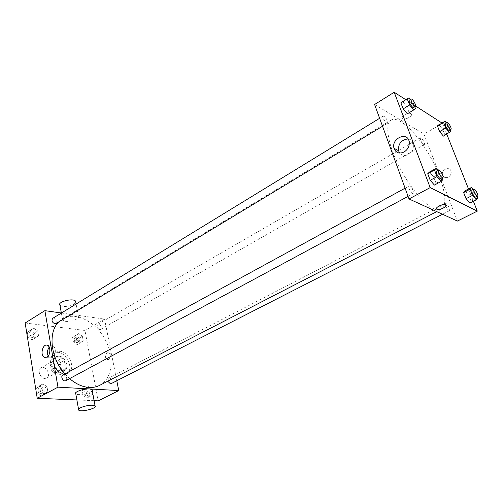 <?xml version="1.0" encoding="UTF-8"?>
<svg xmlns="http://www.w3.org/2000/svg" width="503" height="503" viewBox="0 0 503 503"><rect width="100%" height="100%" fill="white"/><g stroke="black" fill="none" stroke-linecap="round" stroke-linejoin="round"><path stroke-width="0.38" stroke-dasharray="2.52 1.89" d="M44.805 378.463L46.704 378.061C51.727 375.59 45.729 364.87 40.995 367.856C37.008 369.762 40.108 378.432 44.805 378.463M56.751 371.855L58.65 371.465C63.642 369.013 57.568 358.161 52.865 361.129C48.898 363.021 52.06 371.792 56.751 371.855M51.237 369.969L49.847 361.758L51.312 359.739L58.109 360.33L60.278 362.638L61.693 370.755L60.272 372.805L53.45 372.308L51.237 369.969L54.972 367.882L53.563 359.651L49.847 361.758M60.278 362.638L63.994 360.557L65.428 368.699L61.693 370.755M60.272 372.805L64.007 370.749L57.191 370.233L53.45 372.308M64.007 370.749L65.428 368.699M63.994 360.557L61.819 358.237L58.109 360.33M53.563 359.651L55.022 357.627L61.819 358.237M54.972 367.882L57.191 370.233M65.855 364.719C66.302 367.85 65.497 370.063 63.441 371.365C57.04 375.37 48.697 360.456 55.462 357.099C60.316 355.797 63.78 358.337 65.855 364.719M66.786 364.197C64.711 357.809 61.247 355.269 56.393 356.57C50.954 359.161 55.349 371.283 61.794 371.377L64.378 370.849C66.434 369.548 67.239 367.335 66.786 364.197M55.022 357.627L51.312 359.739M62.41 374.898L66.113 374.138C76.135 369.246 63.906 347.391 54.5 353.37C46.603 357.149 53.035 374.81 62.41 374.898M64.296 373.867L68.006 373.107C78.009 368.227 65.761 346.328 56.361 352.295C48.47 356.067 54.928 373.767 64.296 373.867M78.675 333.59L82.373 336.274L83.228 340.864L80.386 342.813L76.657 340.129L75.808 335.501L78.675 333.59L82.373 336.274L83.228 340.864L80.386 342.813L76.657 340.129L75.808 335.501L78.675 333.59L75.469 335.451L79.16 338.117L80.008 342.7L77.16 344.649L73.438 341.977L72.595 337.362L75.469 335.451M33.751 328.17L37.769 331.012L38.568 335.834L35.342 337.859L31.287 335.017L30.494 330.157L33.751 328.17L37.769 331.012L38.568 335.834L35.342 337.859L31.287 335.017L30.494 330.157L33.751 328.17L30.532 330.15L34.544 332.973L35.336 337.783L32.104 339.808L28.049 336.985L27.269 332.131L30.532 330.15M25.15 322.995L84.957 330.477L98.204 400.853M94.111 400.677L76.877 399.948M88.49 386.618L92.244 389.215L93.149 394.044L90.282 396.307L86.491 393.704L85.598 388.844L88.49 386.618L92.244 389.215L93.149 394.044L90.282 396.307L86.491 393.704L85.598 388.844L88.49 386.618L85.17 388.341L88.924 390.925L89.817 395.742L86.944 398.005L83.158 395.421L82.272 390.567L85.17 388.341M42.906 383.934L47.005 386.681L47.848 391.768L44.585 394.138L40.447 391.391L39.611 386.273L42.906 383.934L47.005 386.681L47.848 391.768L44.585 394.138L40.447 391.391L39.611 386.273L42.906 383.934L39.574 385.763L43.667 388.498L44.497 393.566L41.227 395.943L37.096 393.208L36.273 388.102L39.574 385.763M61.435 312.998L104.561 319.122L84.957 330.477M104.561 319.122L116.803 380.74M108.535 359.475C110.742 357.124 110.817 354.917 108.749 352.861C105.907 351.509 104.146 358.589 107.076 359.582L108.535 359.475C110.742 357.124 110.811 354.917 108.749 352.861C105.907 351.509 104.146 358.589 107.076 359.582L108.535 359.475M99.644 385.355C112.835 378.589 114.785 356.526 104.775 338.877C94.979 321.115 75.161 311.225 62.485 318.927L58.713 321.933M64.906 373.936L69.609 378.621M56.015 323.561C58.486 322.241 55.066 316.733 52.752 318.317M99.801 329.553L100.726 329.383C101.939 326.441 100.965 324.749 97.796 324.316C96.482 326.416 97.154 328.163 99.801 329.553M111.182 383.613C113.609 382.531 110.767 376.898 108.478 378.243L107.73 381.192M62.825 375.075L63.812 374.873C66.824 376.319 67.49 378.25 65.824 380.658M65.34 321.304C71.099 322.241 80.901 318.298 78.336 316.047C75.733 312.791 59.297 317.217 62.649 320.266L65.34 321.304M92.238 390.624C91.131 393.239 77.745 395.924 75.802 393.906M59.976 305.327L62.661 306.428C68.942 306.692 73.325 305.365 75.802 302.46M49.2 347.202C50.363 345.844 51.602 345.416 52.903 345.919C56.386 347.152 56.015 355.86 52.387 357.646L49.992 357.859L48.181 356.023M433.724 208.732C436.78 210.116 439.251 210.323 441.137 209.355C449.097 205.218 443.483 180.181 430.317 156.785C417.27 133.32 398.873 115.432 391.189 120.047C385.009 123.568 387.367 141.928 397.502 163.161C407.581 184.387 423.488 204.161 433.724 208.732M409.763 186.091C412.617 188.744 413.762 191.247 413.202 193.598C411.693 194.661 407.336 186.714 409.046 186.028L409.763 186.091M423.583 144.487L424.243 144.594C425.62 144.015 421.602 136.942 420.407 137.841C420.055 139.828 421.112 142.047 423.583 144.487M448.877 210.656L449.424 210.707C450.927 210.147 446.953 202.722 445.639 203.614C445.212 205.828 446.287 208.173 448.877 210.656M386.65 123.134L387.48 123.266C389.039 122.55 384.613 115.011 383.255 116.067C382.808 118.186 383.94 120.538 386.65 123.134M374.603 104.505L423.972 134.087L457.422 221.069M441.904 122.977L442.495 123.354L423.972 134.087M442.495 123.354L446.79 134.194M468.526 189.015L473.38 201.25M448.349 177.106C450.569 175.698 451.48 173.78 451.09 171.36C449.877 165.789 440.848 169.668 442.571 174.975C443.633 177.534 445.564 178.244 448.349 177.106C450.569 175.692 451.48 173.78 451.084 171.36C449.877 165.789 440.848 169.668 442.571 174.969C443.633 177.528 445.564 178.244 448.349 177.106M402.727 101.681L400.872 102.801L402.727 101.681L406.839 106.573L409.134 112.603L407.329 113.797L409.134 112.603L406.839 106.573L402.727 101.681L409.071 97.783M464.979 190.857L468.695 195.214L471.097 201.301L469.796 203.074L471.097 201.301L468.695 195.214L464.979 190.857M405.846 99.745L415.591 106.026M438.899 124.719L442.596 129.183L444.841 134.861L443.401 136.131L444.841 134.861L442.596 129.183L438.899 124.719M429.455 172.039L433.605 176.811L436.076 183.299L434.41 185.079L436.076 183.299L433.605 176.811L429.455 172.039M402.79 118.576L402.89 118.633C405.808 120.362 414.183 115.074 410.85 113.577C407.964 111.892 399.759 117.01 402.79 118.576L402.89 118.633C405.808 120.362 414.183 115.08 410.85 113.584C407.964 111.899 399.759 117.01 402.79 118.576M408.059 138.922C410.97 139.318 412.818 141.003 413.604 143.971C414.189 148.316 412.548 151.787 408.662 154.383C405.003 156.194 401.998 155.76 399.659 153.069M437.849 170.303L440.32 173.17L442.181 177.999M440.798 178.741C442.389 178.112 437.937 170.02 436.547 171.014M440.32 173.17L433.605 176.811M442.822 179.678L436.076 183.299M410.442 99.431L413.177 102.719L414.749 106.787M413.541 107.516C414.988 106.875 410.486 99.179 409.241 100.166M413.177 102.719L406.839 106.573M415.509 108.761L409.134 112.603M473.002 189.442L475.096 191.92L476.976 196.623M475.75 197.251C477.146 196.748 473.084 189.185 471.877 190.027M475.096 191.92L468.695 195.214M477.529 198.019L471.097 201.301M446.337 122.858L448.657 125.693L450.267 129.73M449.192 130.34C450.468 129.824 446.381 122.619 445.293 123.461M448.657 125.693L442.596 129.183M450.933 131.39L444.841 134.861M40.875 393.78L41.85 393.572C44.553 392.277 41.485 386.562 38.926 388.121C37.222 390.529 37.876 392.415 40.875 393.78L41.837 393.572C44.547 392.283 41.479 386.562 38.92 388.127C37.216 390.529 37.863 392.415 40.869 393.786M47.005 386.681L43.667 388.498M47.848 391.768L44.497 393.566M44.585 394.138L41.227 395.943M40.447 391.391L37.096 393.208M39.611 386.273L36.273 388.102M31.771 337.758L32.902 337.532C35.405 336.18 32.054 330.817 29.708 332.414C28.243 334.64 28.929 336.419 31.771 337.758M37.769 331.012L34.544 332.973M38.568 335.834L35.336 337.783M35.342 337.859L32.104 339.808M31.287 335.017L28.049 336.985M30.494 330.157L27.269 332.131M31.764 337.765L32.896 337.532C35.399 336.186 32.047 330.817 29.702 332.42C28.237 334.64 28.923 336.425 31.764 337.765M86.566 395.955L87.365 395.792C88.874 392.812 88 391.064 84.73 390.542C83.171 392.799 83.787 394.604 86.566 395.955M92.244 389.215L88.924 390.925M93.149 394.044L89.817 395.742M90.282 396.307L86.944 398.005M86.491 393.704L83.158 395.421M85.598 388.844L82.272 390.567M86.56 395.962L87.359 395.792C88.868 392.818 87.994 391.064 84.724 390.548C83.165 392.805 83.781 394.61 86.56 395.962M76.802 342.694L77.739 342.518C79.002 339.588 78.047 337.941 74.872 337.57C73.52 339.663 74.161 341.374 76.802 342.694L77.732 342.524C78.996 339.594 78.04 337.947 74.865 337.57C73.507 339.663 74.155 341.374 76.796 342.7M82.373 336.274L79.16 338.117M83.228 340.864L80.008 342.7M80.386 342.813L77.16 344.649M76.657 340.129L73.438 341.977M75.808 335.501L72.595 337.362M46.704 378.061L58.65 371.465M40.995 367.856L52.865 361.129M56.393 356.57L55.462 357.099M64.378 370.849L63.441 371.365M56.361 352.295L54.5 353.37M68.006 373.107L66.113 374.138M78.531 409.203L78.701 410.152M78.336 316.047L76.091 304.032M62.649 320.266L61.347 312.992M52.903 345.919L47.439 345.36M49.992 357.859L46.012 357.501M391.189 120.047L62.485 318.927M441.137 209.355L436.742 211.618M408.078 196.359L413.202 193.598M405.097 188.185L409.046 186.028M420.407 137.841L97.796 324.316M424.243 144.594L100.726 329.383M445.639 203.614L108.478 378.243M449.424 210.707L442.495 214.253M383.255 116.067L379.627 118.293M387.48 123.266L382.531 126.253M413.604 143.971L409.146 141.444"/><path stroke-width="0.75" d="M116.803 380.74L118.752 390.567L98.204 400.853L94.111 400.677M76.877 399.948L37.235 398.269L25.15 322.995L44.886 310.653L61.435 312.998M69.609 378.621C76.016 384.059 82.542 387.002 89.188 387.455C93.036 387.656 96.519 386.958 99.644 385.355L436.742 211.618M58.713 321.933C47.804 332.219 50.526 358.142 64.906 373.936M118.752 390.567L57.964 387.159L44.886 310.653M379.627 118.293L52.752 318.317C51.325 320.549 52.035 322.366 54.89 323.775L56.015 323.561L382.531 126.253M107.73 381.192L110.396 383.77L111.182 383.613L442.495 214.253M408.078 196.359L65.824 380.658C63.303 382.198 60.165 376.345 62.825 375.075L405.097 188.185M57.964 387.159L37.235 398.269M46.905 357.155L44.516 357.369C39.655 355.659 42.742 342.977 47.439 345.36C50.922 346.592 50.533 355.357 46.905 357.155M78.531 409.203L75.802 393.906C73.262 392.252 83.617 388.461 89.446 388.932L92.049 389.592L92.238 390.624M92.464 405.236L95.073 405.82C98.381 407.933 81.228 412.466 78.701 410.152C76.173 408.631 86.617 404.884 92.464 405.236M75.802 302.46L75.551 301.121C72.941 297.719 56.619 302.127 59.976 305.327L61.347 312.992M48.181 356.023C46.968 352.93 47.307 349.987 49.2 347.202M473.38 201.25L477.29 211.128L457.422 221.069L409.021 198.955L374.603 104.505L394.207 92.244L405.846 99.745M446.79 134.194L468.526 189.015M407.329 113.797L403.173 108.881L400.872 102.801L403.173 108.881L407.329 113.797L413.736 109.937L409.593 104.982L407.254 98.877L409.071 97.783L410.442 99.431M476.976 196.623L477.529 198.019L476.266 199.779L469.796 203.074L466.048 198.698L463.634 192.561L464.979 190.857L471.386 187.525L473.002 189.442M415.591 106.026L441.904 122.977M477.29 211.128L430.184 187.613L394.207 92.244M450.267 129.73L450.933 131.39L443.401 136.131L439.672 131.641L437.421 125.913L444.973 121.198L446.337 122.858M442.181 177.999L442.822 179.678L441.2 181.432L434.41 185.079L430.216 180.288L427.732 173.73L429.455 172.039L436.176 168.354L437.849 170.303M430.184 187.613L409.021 198.955M404.173 151.95C399.219 154.132 395.823 152.906 394.006 148.272C391.038 138.608 407.21 131.138 409.146 141.444C409.738 145.82 408.078 149.322 404.173 151.95M445.746 204.69C448.663 205.897 439.798 210.556 437.032 209.292C433.749 208.242 442.709 203.357 445.614 204.639L445.746 204.69C448.663 205.897 439.798 210.556 437.032 209.286C433.749 208.242 442.709 203.357 445.614 204.633M399.659 153.069L398.533 150.711C398.118 143.688 401.293 139.759 408.059 138.922M441.2 181.432L437.013 176.603L434.491 170.027L436.176 168.354M438.484 169.951L436.547 171.014C436.12 173.353 437.321 175.899 440.131 178.659L442.741 177.691C444.325 177.069 439.867 168.964 438.484 169.951C438.069 172.29 439.27 174.843 442.08 177.609L442.741 177.691M434.41 185.079L430.216 180.288L427.732 173.73L429.455 172.039M437.013 176.603L430.216 180.288M434.491 170.027L427.732 173.73M414.749 106.787L415.509 108.761L413.736 109.937M411.077 99.047L409.241 100.166C408.901 102.254 410.071 104.649 412.749 107.353L413.541 107.516L415.377 106.41C416.817 105.768 412.309 98.06 411.077 99.047C410.744 101.128 411.913 103.53 414.585 106.24L415.377 106.41M409.593 104.982L403.173 108.881M407.254 98.877L400.872 102.801M476.266 199.779L472.524 195.371L470.079 189.216L471.386 187.525M473.725 189.071L471.877 190.027C471.569 192.215 472.688 194.598 475.228 197.176L477.605 196.302C478.988 195.805 474.92 188.235 473.725 189.071C473.424 191.259 474.543 193.642 477.083 196.227L477.605 196.302M469.796 203.074L466.048 198.698L463.634 192.561L464.979 190.857M472.524 195.371L466.048 198.698M470.079 189.216L463.634 192.561M449.531 132.641L445.809 128.12L443.527 122.374L444.973 121.198M447.041 122.449L445.293 123.461C445.036 125.423 446.13 127.674 448.563 130.208L449.192 130.34L450.946 129.34C452.216 128.825 448.123 121.613 447.041 122.449C446.796 124.411 447.89 126.662 450.323 129.202L450.946 129.34M443.401 136.131L439.672 131.641L437.421 125.913L438.899 124.719M445.809 128.12L439.672 131.641M443.527 122.374L437.421 125.913M92.049 389.592L95.073 405.82M76.091 304.032L75.551 301.121M46.012 357.501L44.516 357.369M398.533 150.711L394.006 148.272"/></g></svg>
